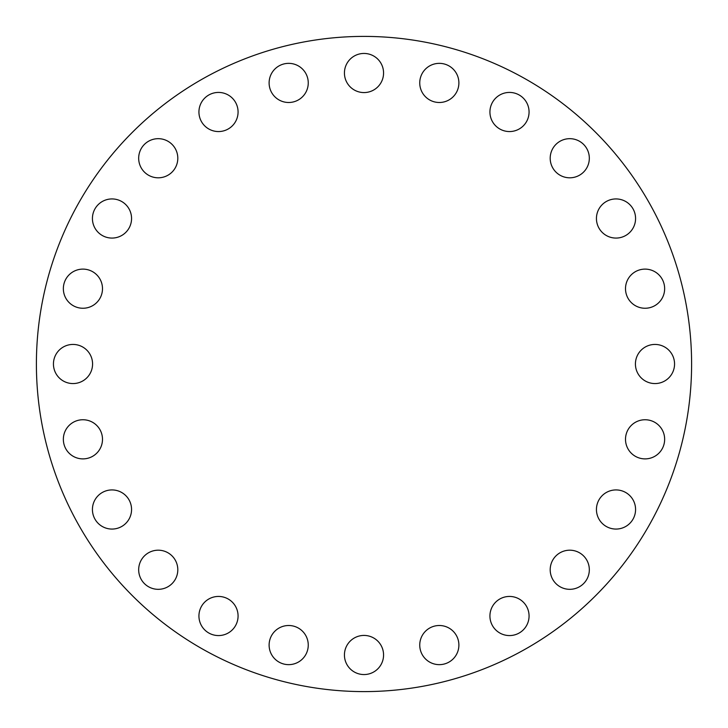 <?xml version="1.0" encoding="UTF-8"?>
<svg xmlns="http://www.w3.org/2000/svg" width="728" height="728" viewBox="0 0 728 728"><rect width="100%" height="100%" fill="white"/><g stroke="black" fill="none" stroke-linecap="round" stroke-linejoin="round"><path stroke-width="1.09" d="M458.886 82.928A19.565 19.565 0 0 0 439.312 63.354A19.565 19.565 0 0 0 419.747 82.928A19.565 19.565 0 0 0 439.312 102.493A19.565 19.565 0 0 0 458.886 82.928M529.065 111.994A19.565 19.565 0 0 0 509.491 92.429A19.565 19.565 0 0 0 489.926 111.994A19.565 19.565 0 0 0 509.491 131.559A19.565 19.565 0 0 0 529.065 111.994M589.325 158.24A19.565 19.565 0 0 0 569.76 138.675A19.565 19.565 0 0 0 550.195 158.24A19.565 19.565 0 0 0 569.76 177.805A19.565 19.565 0 0 0 589.325 158.24M635.571 218.509A19.565 19.565 0 0 0 616.006 198.935A19.565 19.565 0 0 0 596.441 218.509A19.565 19.565 0 0 0 616.006 238.074A19.565 19.565 0 0 0 635.571 218.509M664.646 288.688A19.565 19.565 0 0 0 645.072 269.114A19.565 19.565 0 0 0 625.507 288.688A19.565 19.565 0 0 0 645.072 308.253A19.565 19.565 0 0 0 664.646 288.688M674.556 364A19.565 19.565 0 0 0 654.991 344.435A19.565 19.565 0 0 0 635.426 364A19.565 19.565 0 0 0 654.991 383.565A19.565 19.565 0 0 0 674.556 364M664.646 439.312A19.565 19.565 0 0 0 645.072 419.747A19.565 19.565 0 0 0 625.507 439.312A19.565 19.565 0 0 0 645.072 458.886A19.565 19.565 0 0 0 664.646 439.312M635.571 509.491A19.565 19.565 0 0 0 616.006 489.926A19.565 19.565 0 0 0 596.441 509.491A19.565 19.565 0 0 0 616.006 529.065A19.565 19.565 0 0 0 635.571 509.491M589.325 569.76A19.565 19.565 0 0 0 569.76 550.195A19.565 19.565 0 0 0 550.195 569.76A19.565 19.565 0 0 0 569.76 589.325A19.565 19.565 0 0 0 589.325 569.76M529.065 616.006A19.565 19.565 0 0 0 509.491 596.441A19.565 19.565 0 0 0 489.926 616.006A19.565 19.565 0 0 0 509.491 635.571A19.565 19.565 0 0 0 529.065 616.006M458.886 645.072A19.565 19.565 0 0 0 439.312 625.507A19.565 19.565 0 0 0 419.747 645.072A19.565 19.565 0 0 0 439.312 664.646A19.565 19.565 0 0 0 458.886 645.072M383.565 654.991A19.565 19.565 0 0 0 364 635.426A19.565 19.565 0 0 0 344.435 654.991A19.565 19.565 0 0 0 364 674.556A19.565 19.565 0 0 0 383.565 654.991M288.688 625.507A19.565 19.565 0 0 0 269.114 645.072A19.565 19.565 0 0 0 288.688 664.646A19.565 19.565 0 0 0 308.253 645.072A19.565 19.565 0 0 0 288.688 625.507M218.509 596.441A19.565 19.565 0 0 0 198.935 616.006A19.565 19.565 0 0 0 218.509 635.571A19.565 19.565 0 0 0 238.074 616.006A19.565 19.565 0 0 0 218.509 596.441M158.24 550.195A19.565 19.565 0 0 0 138.675 569.76A19.565 19.565 0 0 0 158.24 589.325A19.565 19.565 0 0 0 177.805 569.76A19.565 19.565 0 0 0 158.24 550.195M111.994 489.926A19.565 19.565 0 0 0 92.429 509.491A19.565 19.565 0 0 0 111.994 529.065A19.565 19.565 0 0 0 131.559 509.491A19.565 19.565 0 0 0 111.994 489.926M364 53.444A19.565 19.565 0 0 0 344.435 73.009A19.565 19.565 0 0 0 364 92.574A19.565 19.565 0 0 0 383.565 73.009A19.565 19.565 0 0 0 364 53.444M288.688 63.354A19.565 19.565 0 0 0 269.114 82.928A19.565 19.565 0 0 0 288.688 102.493A19.565 19.565 0 0 0 308.253 82.928A19.565 19.565 0 0 0 288.688 63.354M218.509 92.429A19.565 19.565 0 0 0 198.935 111.994A19.565 19.565 0 0 0 218.509 131.559A19.565 19.565 0 0 0 238.074 111.994A19.565 19.565 0 0 0 218.509 92.429M158.24 138.675A19.565 19.565 0 0 0 138.675 158.24A19.565 19.565 0 0 0 158.24 177.805A19.565 19.565 0 0 0 177.805 158.24A19.565 19.565 0 0 0 158.24 138.675M111.994 198.935A19.565 19.565 0 0 0 92.429 218.509A19.565 19.565 0 0 0 111.994 238.074A19.565 19.565 0 0 0 131.559 218.509A19.565 19.565 0 0 0 111.994 198.935M82.928 269.114A19.565 19.565 0 0 0 63.354 288.688A19.565 19.565 0 0 0 82.928 308.253A19.565 19.565 0 0 0 102.493 288.688A19.565 19.565 0 0 0 82.928 269.114M82.928 419.747A19.565 19.565 0 0 0 63.354 439.312A19.565 19.565 0 0 0 82.928 458.886A19.565 19.565 0 0 0 102.493 439.312A19.565 19.565 0 0 0 82.928 419.747M92.574 364A19.565 19.565 0 0 0 73.009 344.435A19.565 19.565 0 0 0 53.444 364A19.565 19.565 0 0 0 73.009 383.565A19.565 19.565 0 0 0 92.574 364M691.6 364A327.6 327.6 0 0 1 364 691.6A327.6 327.6 0 0 1 36.4 364A327.6 327.6 0 0 1 364 36.4A327.6 327.6 0 0 1 691.6 364"/></g></svg>
